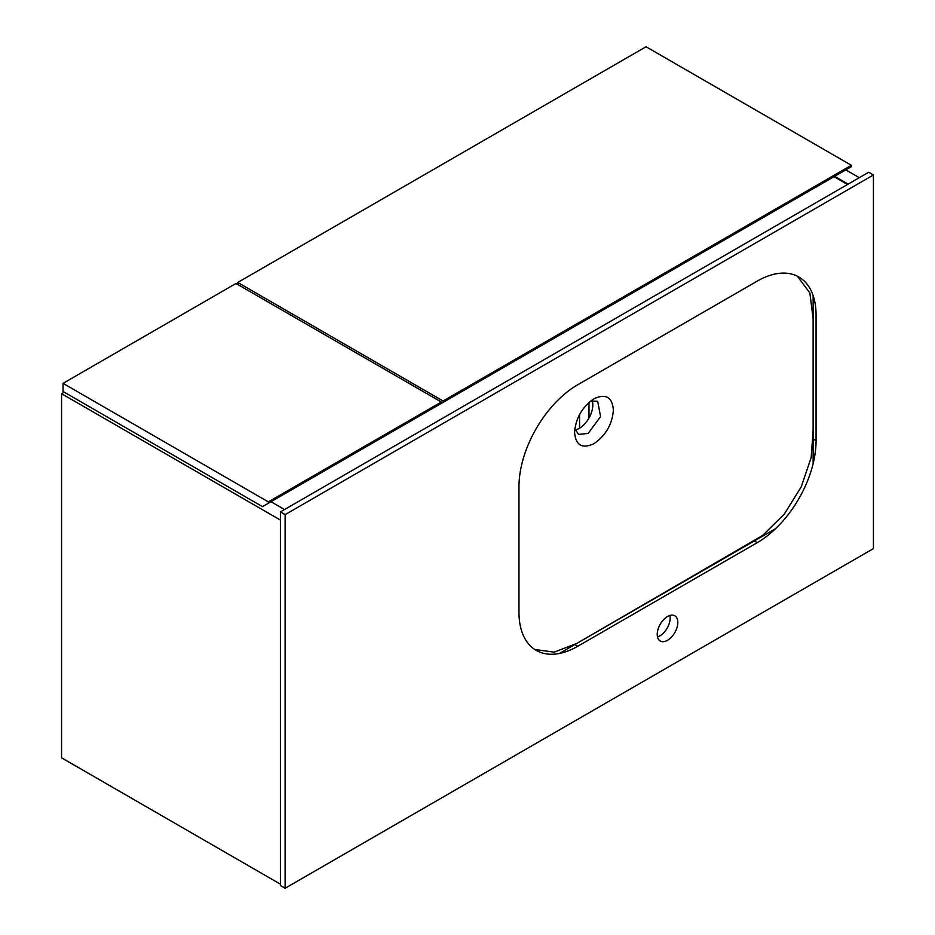 <?xml version="1.0" encoding="UTF-8"?>
<svg xmlns="http://www.w3.org/2000/svg" width="935" height="935" viewBox="0 0 935 935"><rect width="100%" height="100%" fill="white"/><g stroke="black" fill="none" stroke-linecap="round" stroke-linejoin="round"><path stroke-width="1.4" d="M590.78 400.963L597.675 401.255L600.597 416.601L588.103 433.454L578.531 434.401L574.838 428.569M593.959 398.824L594.005 398.789C582.201 406.935 575.715 418.144 574.569 432.426C575.726 445.387 582.189 449.116 593.982 443.634C605.775 435.511 612.25 424.303 613.395 410.009C612.25 397.071 605.787 393.331 594.005 398.789L593.982 398.801M797.333 276.187L809.862 292.947L813.134 318.987L813.134 429.936L811.171 457.554L801.213 486.901L784.126 514.355L762.679 535.416L576.673 643.502L554.128 652.163L534.762 649.474M575.2 429.983A19.132 11.045 120 0 0 579.279 428.359A19.132 11.045 120 0 0 592.182 400.577M813.134 463.667L813.134 295.565M559.434 653.46L775.606 528.649M667.52 640.3A14.563 8.403 120 0 0 677.033 627.467A14.563 8.403 120 0 0 674.801 615.803A14.563 8.403 120 0 0 667.52 616.527A14.563 8.403 120 0 0 658.006 629.36A14.563 8.403 120 0 0 660.239 641.024A14.563 8.403 120 0 0 667.52 640.3M657.504 636.934A14.563 8.403 120 0 0 659.876 635.882A14.563 8.403 120 0 0 669.892 615.475M285.128 514.624L280.418 511.912L868.72 172.25L873.43 174.974L285.128 514.624L285.128 888.25L280.418 885.538L280.418 511.912M285.128 888.25L873.43 548.6L873.43 174.974M518.972 486.609L518.972 612.273A83.203 48.036 120 0 0 536.211 650.363A83.203 48.036 120 0 0 577.807 646.249L757.245 542.651A83.203 48.036 120 0 0 816.068 440.747L816.068 315.083A83.203 48.036 120 0 0 798.841 276.994A83.203 48.036 120 0 0 757.245 281.108L577.807 384.706A83.203 48.036 120 0 0 518.972 486.609M859.312 177.685L845.778 169.878M848.138 184.137L834.604 176.329M280.418 884.171L61.57 757.817L61.57 393.705L64.223 392.174M284.532 509.528L271.01 501.721M280.418 520.059L61.57 393.705M847.542 184.476L834.008 176.668M437.206 405.767L851.364 166.652L851.364 165.285L646.05 46.75L237.77 282.475L237.77 284.509M851.364 165.285L443.085 401.01L237.77 282.475M443.085 401.01L443.085 402.366M588.98 402.447L588.98 418.015M579.571 428.183L579.571 414.521M441.32 403.382L441.32 402.027L236.006 283.492L63.042 383.35L63.042 391.496L262.478 506.641L441.32 403.382M441.32 402.027L268.357 501.885L63.042 383.35M268.357 501.885L268.357 503.24M813.134 439.053L816.068 440.747M754.3 540.956L757.245 542.651M574.861 644.542L577.807 646.249"/></g></svg>
